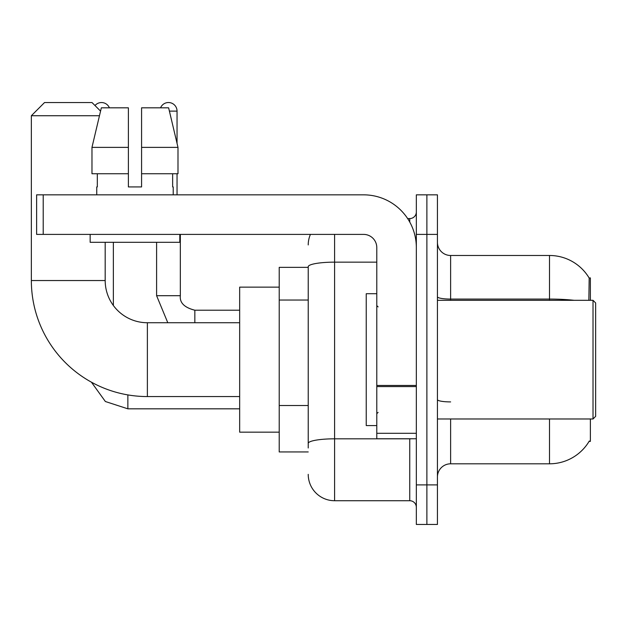 <?xml version="1.0" encoding="UTF-8"?>
<svg xmlns="http://www.w3.org/2000/svg" width="627" height="627" viewBox="0 0 627 627"><rect width="100%" height="100%" fill="white"/><g stroke="black" fill="none" stroke-linecap="round" stroke-linejoin="round"><path stroke-width="0.94" d="M590.375 300.317L590.375 277.902L589.176 278.067A46.147 46.147 0 0 0 549.503 255.487A46.147 46.147 0 0 1 589.082 277.902A46.147 46.147 0 0 0 549.503 255.487L450.617 255.487A13.183 13.183 0 0 1 437.434 242.304A13.183 13.183 0 0 0 450.617 255.487L450.617 300.317M590.375 418.977L590.375 441.392L589.082 441.392L589.309 441A46.147 46.147 0 0 1 549.503 463.808A46.147 46.147 0 0 0 589.082 441.392M308.225 267.353L279.219 267.353L279.219 451.942L308.225 451.942M437.434 476.99A13.183 13.183 0 0 1 450.617 463.808L549.503 463.808L549.503 418.977M426.885 484.898L426.885 524.454L437.434 524.454L437.434 484.898L426.885 484.898L426.885 524.454L416.336 524.454L416.336 484.898L426.885 484.898L426.885 234.396L426.885 484.898M416.336 484.898L416.336 194.84L426.885 194.84L426.885 234.396L426.885 194.84L437.434 194.84L437.434 484.898M588.855 300.317L589.176 278.067A46.147 46.147 0 0 0 549.503 255.487L549.503 299.071L450.617 299.071A13.183 2.289 0 0 1 437.434 296.783M308.225 447.984L308.225 266.734A26.365 4.577 180 0 1 334.599 262.149L376.788 262.149M334.599 234.396L334.599 500.722L409.744 500.722L409.744 438.751M407.644 218.572L409.744 218.572A6.591 6.591 0 0 0 416.336 211.981M416.336 507.314A6.591 6.591 0 0 0 409.744 500.722M308.225 244.938A26.365 26.365 0 0 1 310.428 234.396M334.599 500.722A26.365 26.365 0 0 1 308.225 474.349M141.577 186.924L128.386 186.924L141.577 186.924L128.386 186.924L141.577 186.924L141.577 107.82L168.624 107.82L177.99 147.376L177.99 173.742L141.577 173.742M160.559 107.82A8.566 8.566 0 0 1 177.041 111.12L177.041 143.356L177.99 147.376L141.577 147.376M239.663 396.562L147.376 396.562A116.026 116.026 0 0 1 31.35 280.535L31.35 115.729L44.533 102.546L91.997 102.546L100.563 111.104M147.376 396.562L147.376 322.733A42.189 42.189 0 0 1 105.187 280.535L105.187 242.304M99.458 115.729L31.35 115.729M279.219 287.135L239.663 287.135L239.663 432.16L279.219 432.16M94.99 105.54A8.566 8.566 0 0 1 109.404 107.82M113.362 305.498L113.362 242.304M156.601 242.304L156.601 295.701L180.333 295.701L180.333 234.396M177.041 173.742L177.041 194.84M416.336 438.751L376.788 438.751L376.788 385.44L416.336 385.44M416.336 247.579A52.739 52.739 0 0 0 363.605 194.84L43.216 194.84L43.216 234.396L363.605 234.396A13.183 13.183 0 0 1 376.788 247.579L376.788 385.44M43.216 234.396L36.625 234.396L36.625 194.84L43.216 194.84M128.386 147.376L128.386 173.742L128.386 147.376L91.973 147.376L101.339 107.82L128.386 107.82L128.386 186.924M96.746 186.924L97.318 186.924L96.746 186.924L96.746 194.84M173.217 186.924L172.644 186.924L173.217 186.924L173.217 194.84M172.644 173.742L172.644 186.924M97.318 186.924L97.318 173.742M90.155 234.396L90.155 242.304L179.808 242.304L179.808 234.396M128.386 173.742L91.973 173.742L91.973 147.376L101.339 107.82M177.99 147.376L168.624 107.82M593.017 300.317L595.65 302.951L595.65 416.336L593.017 418.977L593.017 300.317L437.434 300.317M376.788 293.726L366.239 293.726L366.239 425.568L376.788 425.568M308.225 300.043L279.219 300.043M308.225 405.512L279.219 405.512M450.617 418.977L450.617 463.808M574.23 300.317A46.147 8.01 180 0 0 549.503 299.071L549.503 300.317M437.434 234.396L416.336 234.396M450.617 401.907A13.183 2.289 -0 0 1 437.434 399.618M412.041 438.751A6.591 1.144 0 0 1 409.744 438.822L334.599 438.822A26.365 4.577 180 0 0 308.225 443.407M409.744 222.044L409.744 218.572M31.35 280.535L105.187 280.535M239.663 408.828L127.861 408.828L105.375 401.515L91.424 382.18L105.375 401.515L127.861 408.828L105.375 401.515L91.424 382.18L105.375 401.515L127.861 408.828L105.375 401.515L91.424 382.18L105.375 401.515L127.861 408.828L105.375 401.515L91.424 382.18L105.375 401.515L127.861 408.828L127.861 394.908M194.84 322.733L194.84 310.224C184.369 307.567 179.541 302.731 180.333 295.701C179.541 302.731 184.369 307.567 194.84 310.2C184.369 307.567 179.541 302.731 180.333 295.701C179.541 302.731 184.369 307.567 194.84 310.2C184.369 307.567 179.541 302.731 180.333 295.701C179.541 302.731 184.369 307.567 194.84 310.2C184.369 307.567 179.541 302.731 180.333 295.701C179.541 302.731 184.369 307.567 194.84 310.2L239.663 310.2M169.408 111.12L177.041 111.12M416.336 386.585L376.788 386.585M376.788 433.304L416.336 433.304M239.663 322.733L147.376 322.733M91.424 382.18L105.375 401.515L127.861 408.828M156.601 295.701L167.793 322.733L156.601 295.701M437.434 418.977L593.017 418.977M378.105 306.909L376.788 305.592M378.105 412.386L376.788 413.702"/></g></svg>

